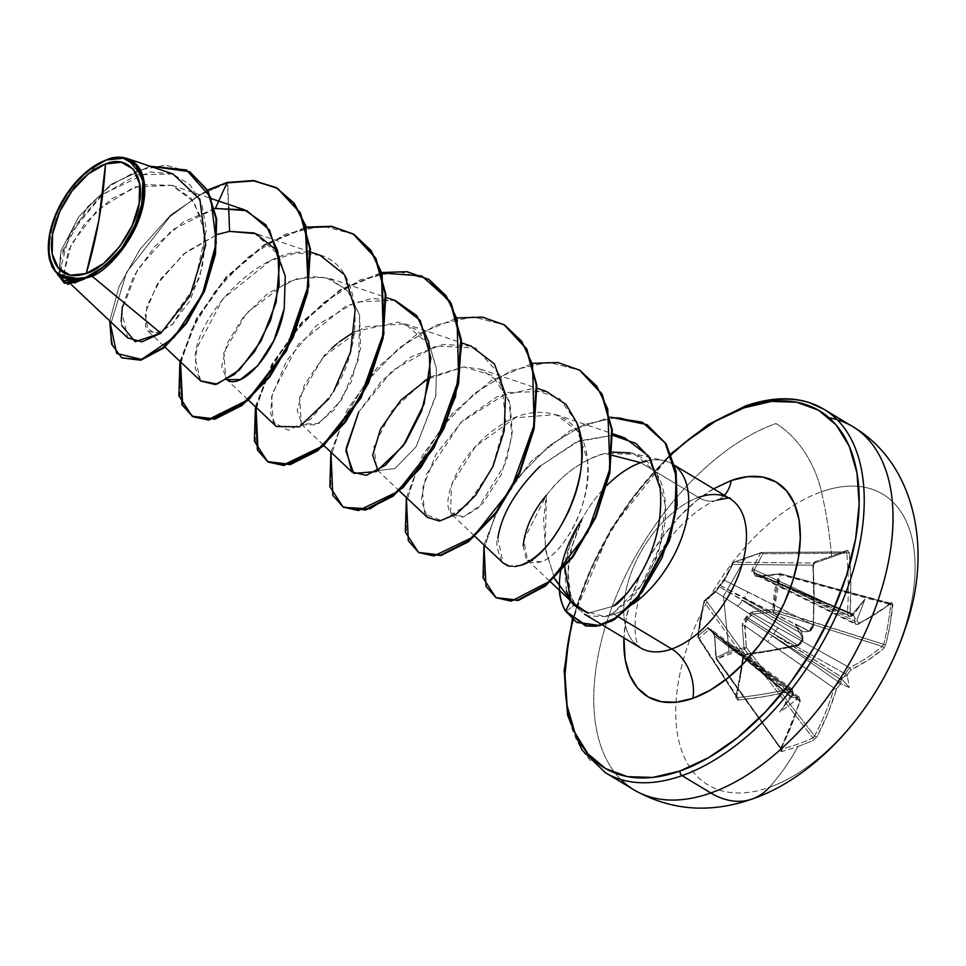 <?xml version="1.0" encoding="UTF-8"?>
<svg xmlns="http://www.w3.org/2000/svg" width="966" height="966" viewBox="0 0 966 966"><rect width="100%" height="100%" fill="white"/><g stroke="black" fill="none" stroke-linecap="round" stroke-linejoin="round"><path stroke-width="0.72" stroke-dasharray="4.83 3.62" d="M737.71 697.585A336.977 162.071 -168.7 0 0 790.007 688.806L730.127 645.095A5.434 3.309 126.1 0 1 732.409 645.385A5.434 3.309 126.1 0 1 733.254 648.645L790.9 696.208L790.273 696.534L734.208 649.768L797.083 697.017A337.291 173.252 14.5 0 1 794.789 697.621L791.854 697.331L712.147 631.909A1.799 1.038 129.5 0 1 711.761 631.752A1.799 1.038 129.5 0 1 711.507 631.16L733.254 648.645L793.086 692.332L733.254 648.645L790.9 696.208L792.422 694.856A337.291 212.81 74.6 0 0 793.086 692.332L792.289 689.108L790.007 688.806A1.799 1.087 -103.4 0 1 790.768 691.294A338.764 162.928 11.3 0 1 738.205 700.108A1.799 0.857 84 0 0 737.71 697.585L736.575 696.426L737.71 697.585A1.799 0.857 -96 0 1 738.205 700.108L735.681 697.452A336.566 123.467 88 0 0 739.473 677.878A1.799 0.833 -170 0 0 740.427 677.335A1.799 0.833 -170 0 0 740.33 676.961A334.791 122.815 -92 0 1 736.575 696.426A1.799 0.93 11.9 0 1 736.66 696.872A1.799 0.93 11.9 0 1 735.681 697.452L736.164 699.481L738.205 700.108L765.289 696.438L790.768 691.294L792.543 691.704L792.832 693.648A339.078 213.933 -105.4 0 1 792.265 695.822A247.827 45.148 -53.5 0 1 779.538 712.135A247.827 239.399 -99.2 0 0 795.827 700A339.078 174.17 -165.5 0 0 797.819 699.493L799.498 699.843L799.679 701.714L791.033 726.589L780.468 749.628L780.311 751.198L781.772 751.439A336.566 224.1 -143 0 0 797.988 746.452A339.247 231.562 -109.5 0 1 769.359 787.326A169.618 95.441 -59 0 0 912.266 598.171A169.618 95.441 -59 0 0 821.462 491.791A84.815 57.888 70.5 0 0 775.952 423.543A212.025 119.301 -59 0 0 619.049 589.526A212.025 119.301 -59 0 0 620.703 779.393A212.025 119.301 121 0 1 619.049 589.526A212.025 119.301 121 0 1 775.952 423.543A84.815 57.888 -109.5 0 1 821.462 491.791A339.247 231.562 -109.5 0 1 831.581 555.969A1.799 1.22 -109.5 0 1 830.603 557.491A334.791 57.767 -10.1 0 1 814.35 563.045A1.799 1.135 71.7 0 0 814.616 563.009A1.799 1.135 71.7 0 0 815.244 561.56A336.566 58.069 169.9 0 0 831.581 555.969A336.566 58.069 -10.1 0 1 815.244 561.56L813.457 563.19L812.877 565.883L814.012 596.251L813.034 625.932L812.068 628.54L810.051 630.073A339.078 140.915 5.8 0 1 808.059 630.629A247.827 117.852 -6.1 0 0 795.09 623.903A247.827 64.311 -104.4 0 0 802.444 638.055A339.078 213.933 -105.4 0 1 802.203 640.458L801.128 643.018L799.027 644.479L773.5 649.877L746.344 653.934L743.977 655.141L742.721 657.544A336.566 123.467 -92 0 1 739.473 677.878A336.566 123.467 -92 0 1 735.681 697.452A1.799 0.93 -168.1 0 0 736.66 696.872A1.799 0.93 -168.1 0 0 736.575 696.426A334.791 122.815 88 0 0 740.33 676.961A334.791 122.815 88 0 0 743.566 656.723L703.948 601.746L700.278 618.325L697.802 636.642L736.768 697.367L737.71 697.585L699.155 638.128L709.141 629.554L790.007 688.806A336.977 162.071 11.3 0 1 737.71 697.585L699.155 638.128A1.799 1.425 147 0 1 697.802 636.642L736.768 697.367M746.368 647.57L744.025 647.763L744.472 649.055L746.368 647.57L744.484 625.485L834.165 688.142A336.977 234.895 -110.8 0 1 814.567 735.983L746.368 647.57L744.363 649.092L812.937 738A334.791 222.917 37 0 1 781.542 749.121L716.132 657.641L716.76 658.872L729.547 652.63L744.363 649.092L812.937 738L813.879 737.155L814.567 735.983L746.368 647.57L744.858 621.935L747.225 619.484L841.289 679.822L840.818 681.32A337.291 173.252 14.5 0 1 838.923 682.201L772.703 636.135L841.289 679.822L841.301 678.458L842.799 677.83L774.201 634.143L845.226 673.857A337.291 245.883 -114.2 0 1 844.538 676.405L842.799 677.83L748.227 618.155A1.799 0.821 122.5 0 1 747.225 619.484L772.703 636.135L838.923 682.201L834.165 688.142L767.885 642.04A5.434 2.729 124.8 0 1 772.703 636.135A5.434 2.729 -55.2 0 0 767.885 642.04L744.484 625.485L747.225 619.484A1.799 0.821 -57.5 0 0 748.227 618.155L750.014 615.113L753.19 613.953L773.355 611.864L882.248 646.399A336.977 162.071 11.3 0 1 849.621 667.699L753.19 613.953L849.621 667.699L845.226 673.857L774.201 634.143A5.434 2.657 119.2 0 1 778.536 627.948A5.434 2.657 -60.8 0 0 774.201 634.143L748.227 618.155L753.19 613.953L773.355 611.864L882.248 646.399L883.721 644.322L772.824 609.643L774.189 609.727L775.626 591.651L780.371 574.685L890.724 604.619A334.791 287.965 -142.8 0 1 883.721 644.322L774.213 609.582L773.355 611.864L774.189 609.727A1.799 0.664 -173.9 0 0 772.824 609.643L774.297 591.53L779.043 574.372L780.383 574.553L780.359 573.768L758.817 576.714L755.267 576.134L754.108 573.55L751.765 572.029L752.212 568.986L760.749 552.938L745.559 557.841L732.856 562.816L724.428 578.827L716.555 589.852L704.057 600.924L700.338 617.685L697.838 636.196L707.849 627.707L709.938 627.405L711.35 630.134L713.439 631.51L714.454 635.435L716.132 657.641L729.064 651.374L723.474 596.276L745.559 557.841L723.474 596.276L729.064 651.374L744.025 647.763L742.238 625.594L743.132 620.993L748.662 613.688L752.623 611.852L772.824 609.643A1.799 0.761 -0.3 0 1 774.213 609.582L780.371 574.685L890.724 604.619L890.483 603.653L780.057 573.828L779.043 574.372A1.799 0.821 -96.5 0 1 779.598 573.635A1.799 0.821 -96.5 0 1 780.057 573.828L759.844 576.255L857.277 624.265A336.977 152.145 -171.3 0 0 889.795 603.593L780.287 573.683L780.383 574.553A1.799 0.99 -165.7 0 0 779.043 574.372A1.799 0.881 20.8 0 1 780.371 574.685A1.799 0.881 -159.2 0 0 779.043 574.372L772.824 609.643A1.799 0.833 84.5 0 0 773.355 611.864A1.799 0.833 -95.5 0 1 772.824 609.643L752.623 611.852A1.799 0.881 83.4 0 0 753.19 613.953A1.799 0.881 -96.6 0 1 752.623 611.852L746.307 617.757L748.227 618.155L746.307 617.757A1.799 0.761 64.5 0 0 747.225 619.484A1.799 0.761 -115.5 0 1 746.307 617.757L742.238 625.594L744.484 625.485L742.238 625.594L744.025 647.763L746.368 647.57M780.359 573.768L759.844 576.255L756.958 575.748L756.052 573.804L853.823 615.318L854.801 618.192A337.291 245.883 -114.2 0 1 854.548 620.957L782.786 585.481L853.823 615.318L852.676 613.941L781.832 584.358L850.551 616.272A337.291 140.167 -174.2 0 0 852.435 615.427L852.857 614.207L755.412 573.055A1.799 0.966 112.8 0 1 755.629 573.104A1.799 0.966 112.8 0 1 756.052 573.804L782.786 585.481L854.548 620.957L855.622 624.35L857.277 624.265L785.443 588.753A5.434 2.789 116.3 0 1 783.74 588.813A5.434 2.789 116.3 0 1 782.786 585.481A5.434 2.789 -63.7 0 0 783.74 588.813A5.434 2.789 -63.7 0 0 785.443 588.753L759.844 576.255L756.958 575.748M751.959 799.087A84.815 57.888 70.5 0 0 769.359 787.326A169.618 95.441 121 0 1 678.555 680.933A169.618 95.441 121 0 1 821.462 491.791A169.618 95.441 121 0 1 912.266 598.171A169.618 95.441 121 0 1 769.359 787.326A339.247 231.562 70.5 0 0 797.988 746.452A336.566 224.1 -143 0 0 813.336 740.27L816.982 736.708L827.85 713.56L836.689 688.613L839.877 684.592A339.078 174.17 -165.5 0 0 841.519 683.831A247.827 79.224 -106.7 0 0 849.295 687.43A247.827 132.765 -4.5 0 0 847.134 676.393A339.078 247.199 65.8 0 0 847.725 674.208L850.708 670.066L868.362 659.935L883.516 648.657L885.858 644.274L890.109 624.543L892.656 602.494L876.573 613.374L858.955 623.251L857.518 623.046L857.096 621.017A339.078 247.199 65.8 0 0 857.313 618.626A247.827 242.212 -85.4 0 0 864.86 599.198A247.827 42.335 -49.2 0 1 853.751 614.448A339.078 140.915 5.8 0 1 852.109 615.173L850.563 614.907L850.056 612.83L850.829 583.21L849.38 552.963L848.51 550.777L846.808 550.379A336.566 58.069 -10.1 0 1 831.581 555.969A339.247 231.562 70.5 0 0 821.462 491.791A169.618 95.441 -59 0 0 678.555 680.933A169.618 95.441 -59 0 0 769.359 787.326M837.293 419.812A212.025 119.301 -59 0 0 747.177 406.239A212.025 119.301 -59 0 0 590.274 572.222A212.025 119.301 -59 0 0 591.929 762.089A212.025 119.301 121 0 1 590.274 572.222A212.025 119.301 121 0 1 747.177 406.239M735.44 502.996A86.988 48.94 -59 0 0 698.478 497.43A38.06 25.973 70.5 0 0 717.146 500.11A38.06 25.973 70.5 0 0 724.367 495.304A38.06 25.973 -109.5 0 1 717.146 500.11A38.06 25.973 -109.5 0 1 698.478 497.43A86.988 48.94 -59 0 0 634.107 565.521A86.988 48.94 -59 0 0 634.783 643.416A86.988 48.94 -59 0 1 634.107 565.521A86.988 48.94 -59 0 1 698.478 497.43L640.712 462.678A86.988 48.94 -59 0 0 581.918 519.322A86.988 48.94 121 0 1 607.071 485.282M714.103 488.53L696.848 500.46L680.185 515.796L664.741 533.969L651.12 554.267L639.842 575.917L631.329 598.087L625.932 619.93L623.927 637.898A125.037 70.361 121 0 1 731.274 480.488M555.088 579.479L545.657 550.608L543.616 519.611L546.406 495.304C555.643 483.616 564.639 474.753 573.406 468.715C585.167 460.565 595.684 455.481 604.957 453.477L612.299 455.372L604.957 453.477L612.541 452.1M629.965 452.885C634.71 453.151 641.352 456.833 649.852 463.934L656.856 473.05L635.024 454.394L604.957 453.477C581.882 460.275 562.357 474.209 546.406 495.304L545.162 547.71L554.424 578.139M656.868 473.074L662.133 485.029L664.982 498.359L665.622 513.006C665.815 519.551 664.149 529.827 660.599 543.846C659.319 549.883 655.31 559.712 648.572 573.321C641.871 584.973 636.328 593.064 631.933 597.58L612.963 613.217L613.978 614.231A86.988 48.94 -59 0 0 633.249 603.895A86.988 48.94 121 0 1 613.978 614.231A86.988 48.94 121 0 1 604.656 616.634L587.823 615.861L578.586 609.28L604.656 616.634A86.988 48.94 -59 0 0 613.978 614.231L612.963 613.217L604.656 616.634L612.963 613.217L641.279 585.396L659.645 547.034L665.61 506.377L656.868 473.062M674.92 465.793A86.988 48.94 -59 0 0 664.523 460.746A86.988 48.94 -59 0 0 646.556 460.951M566.414 591.047L564.579 569.481L569.988 544.389L581.991 518.561A82.907 46.646 -59 0 0 559.314 590.202A82.907 46.646 121 0 1 581.991 518.561C571.256 538.787 565.641 554.049 565.134 564.337L564.784 567.199M570.894 601.142L573.575 604.776M698.478 497.43L640.712 462.678A86.988 48.94 121 0 1 677.673 468.244M85.539 278.28L67.427 280.889L63.998 272.919L71.315 244.156L97.192 210.274L134.685 186.861L172.153 185.375L191.002 198.102L202.317 220.079L205.046 248.02L199.648 277.604L173.228 323.61L158.786 333.041L148.257 331.35L145.069 313.443L157.216 284.27L183.262 254.336L217.398 234.412L186.196 251.921L161.117 278.45L146.88 306.065L145.407 326.58L155.297 333.681L172.214 324.564L190.048 300.583L202.462 266.954L204.514 231.369L194.009 201.979L171.972 185.327L142.413 184.615L111.259 198.936L84.851 223.496L68.26 250.858L63.998 272.907L70.977 282.833L85.539 278.28M310.654 252.078L254.13 232.987L278.788 254.867L285.55 278.377L283.992 309.796M323.888 356.333L304.399 384.854L297.142 410.091L302.129 424.847L316.377 424.786L334.719 409.367L351.238 381.751L360.656 347.905L359.557 315.037L347.241 290.029L325.228 277.17L297.202 278.594L268.162 293.181L243.36 316.884L227.058 343.582L221.661 366.5L227.058 379.698L225.839 378.732L223.786 352.675L246.608 312.984L287.216 282.193L309.337 276.252L329.611 278.389L348.738 291.768L359.557 315.037L358.676 358.966L341.771 399.646L318.828 423.506L301.307 424.134L299.605 396.929L323.501 356.756L364.085 327.003L405.08 323.791L429.411 345.067L416.298 329.599L398.125 322.052L354.546 331.628M429.435 345.103L436.487 368.964L435.69 396.434L416.08 446.847L394.865 468.607L378.02 470.539M399.453 490.982L376.812 469.561L373.951 446.558L391.689 411.105L425.209 379.892L463.789 366.851L480.573 369.205L499.193 381.981L510.108 404.138L512.27 432.285L506.208 462.014L478.387 507.911L463.33 517.052L452.281 514.963L450.506 512.741L451.557 484.811L475.598 446.364L515.313 417.735L556.066 414.619L577.39 430.933L587.449 459.671C591.639 520.179 552.323 560.521 540.779 561.862L527.545 560.159L523.729 540.103L546.406 495.304M588.717 613.084L613.603 606.044L588.717 613.084M639.154 576.473C655.842 548.253 662.845 518.851 660.164 488.277M540.211 466.107L578.827 440.943L612.673 435.255L576.183 442.042L540.211 466.107C514.938 491.803 500.823 515.759 497.864 537.977L502.984 562.9M508.019 565.931L520.191 565.412M546.442 391.459L507.79 392.51L461.108 422.19L426.296 474.548L421.285 500.086L427.322 517.329M470.961 346.045L442.887 344.439L411.492 356.659L381.691 380.773L358.7 412.011L392.329 370.606L435.895 346.033L475.815 348.001L500.835 376.04L505.689 420.802L492.105 468.232L467.496 504.59L441.921 520.71L424.799 514.19L422.251 489.207L435.823 454.551L462.678 420.681L496.886 396.821L531.312 388.851L559.471 398.354L576.883 422.891M395.48 300.643L371.898 298.385L346.009 305.956L298.458 344.174L272.327 393.476L270.613 413.569L276.361 426.513M328.971 398.632L333.487 391.689L310.883 419.051L288.375 430.293L273.209 422.335L271.543 396.941L286.467 361.018L316.594 325.397L355.778 302.02L394.382 300.269M320 255.229L296.405 252.983L270.516 260.554L222.977 298.76L196.847 348.062L195.132 368.155L200.868 381.099M215.394 208.415L172.395 229.836L137.727 269.236L121.656 310.81L127.681 337.871M172.926 173.94L136.943 174.858L100.247 196.279L72.462 229.135L59.952 261.086L63.865 280.671M57.489 274.634L49.58 259.914M48.759 255.507L50.558 230.476L61.329 203.198L78.971 179.024L100.053 162.674L67.922 192.596L53.758 219.825L48.3 248.781M107.009 159.607L127.464 158.593M228.676 207.195L227.783 182.84L198.127 195.772L169.931 216.686L126.582 272.303L110.027 326.496L112.781 346.082L121.994 357.927L112.781 346.082L110.027 326.496L126.582 272.303L169.931 216.686L198.127 195.772L227.155 182.465L228.676 207.195M64.843 283.449L59.011 273.487L60.375 255.435L87.194 207.328L110.8 185.375L138.053 170.27L165.609 165.186L189.891 171.863L165.717 165.186L138.307 170.173L111.15 185.122L87.568 206.905L60.52 254.867L58.938 273.04L64.529 283.255M207.521 190.012L170.897 214.875L140.142 249.071L119.047 286.528L109.762 320.917L119.047 286.528L140.142 249.071L170.897 214.875L207.521 190.012M150.032 166.212L110.969 184.409L78.946 216.517L60.918 250.931L59.155 276.204L60.918 250.931L78.946 216.517L110.969 184.409L150.032 166.212M160.899 333.185L193.466 288.701L206.362 230.005L201.822 204.092L189.94 184.615L171.912 173.602L149.718 171.96L102.843 194.094L68.876 235.511L59.807 271.941L74.515 282.978M214.79 208.535L183.612 221.806L155.007 246.221L133.513 276.59L122.356 306.56M121.221 321.4L121.704 325.518M618.494 616.948L613.978 614.231M578.586 609.268L575.06 604.583C569.481 596.022 567.211 583.549 568.274 567.199C568.068 557.334 572.717 541.443 582.232 519.515L572.005 546.418L567.972 572.391L570.568 594.476L575.06 604.583L578.586 609.268M664.717 460.794A208.439 117.284 121 0 0 572.947 619.677L577.487 603.871L591.663 566.909L610.464 530.817L633.177 496.983L658.921 466.687L671.346 454.431M565.545 611.055L566.173 611.43L575.06 604.583L566.173 611.43L576.823 622.394M523.161 545.681L525.987 558.312L532.109 562.623L536.178 562.9L540.779 561.862C562.598 555.667 593.426 502.151 587.449 459.671C583.053 409.705 534.089 399.96 497.285 427.515C457.558 454.443 440.991 501.04 450.506 512.741L463.535 517.003L482.928 503.358L501.414 474.366L511.835 437.006L509.179 400.854L492.153 375.315L463.656 366.875L430.039 377.054M378.032 470.527L394.937 468.558L416.08 446.847L435.859 395.348L436.403 368.191L429.423 345.055M339.573 341.638L336.905 343.799M331.592 348.497L325.216 354.896M180.533 361.876L196.847 319.408L226.527 277.653L265.082 244.857L306.391 227.59M256.026 407.29L272.34 364.822L302.008 323.067L340.563 290.259L381.872 272.992M343.365 507.198L330.915 488.796L330.444 458.15L342.737 420.319L366.621 381.437L399.212 347.82L436.306 324.987L472.978 316.8L504.421 324.926L472.978 316.8L436.306 324.987L399.212 347.82L366.621 381.437L342.737 420.319L330.444 458.15L330.915 488.796L343.365 507.198M418.846 552.6L406.408 534.198L405.937 503.552L418.218 465.721L442.102 426.851L474.692 393.247L511.775 370.401L548.447 362.202L579.89 370.328L548.447 362.202L511.775 370.401L474.692 393.247L442.102 426.851L418.218 465.721L405.937 503.552L406.408 534.198L418.846 552.6M496.234 597.821L484.038 579.769L483.7 550.028L495.667 513.743L518.585 476.926L549.473 445.519L584.213 424.497L618.228 417.203L647.148 424.799L618.155 417.203L584.056 424.569L549.243 445.7L518.344 477.24L495.473 514.166L483.616 550.475L484.147 580.143L496.548 598.014M179.954 361.32L196.376 318.756L226.189 276.964L264.865 244.217L306.246 227.107L264.865 244.217L226.189 276.964L196.376 318.756L179.954 361.32M255.435 406.722L271.857 364.158L301.67 322.366L340.346 289.619L381.727 272.521L340.346 289.619L301.67 322.366L271.857 364.158L255.435 406.722M330.915 452.136L347.337 409.572L377.151 367.78L415.839 335.033L457.208 317.935L415.839 335.033L377.151 367.78L347.337 409.572L330.915 452.136M406.396 497.538L422.83 454.974L452.643 413.182L491.32 380.447L532.701 363.337L491.32 380.447L452.643 413.182L422.83 454.974L406.396 497.538M483.99 544.945L500.811 502.199L531.336 461.168L570.145 430.667L610.355 417.155L570.145 430.667L531.336 461.168L500.811 502.199L483.99 544.945M428.916 279.5L397.4 271.386L360.632 279.657L323.489 302.624L290.875 336.361L267.039 375.339L254.891 413.207L255.543 443.768L268.186 461.977M353.447 234.11L321.932 225.984L285.163 234.231L248.02 257.197L215.406 290.947L191.558 329.925L179.398 367.792L180.062 398.354L192.705 416.563M277.942 188.684L254.698 181.016L227.783 182.84M200.626 380.87L195.06 358.338C196.026 313.165 268.633 237.805 317.15 254.372C362.83 263.646 365.933 342.459 333.487 391.689M514.612 566.571L509.613 566.342M501.873 561.705C497.043 549.811 495.703 541.902 497.864 537.977M573.973 605.235L571.184 601.601M566.173 611.43A82.907 46.646 121 0 1 582.232 519.515A82.907 46.646 -59 0 0 566.173 611.43M581.991 518.561L581.918 519.322M719.332 586.797L719.139 585.927A1.799 0.64 -150.9 0 0 718.994 586.048A1.799 0.64 -150.9 0 0 719.332 586.797L715.794 591.856L705.856 600.103L745.257 654.779A336.977 152.145 -171.3 0 0 797.662 645.373L715.794 591.856L705.856 600.103L745.257 654.779L743.566 656.723L703.948 601.746A1.799 1.461 144.2 0 1 705.856 600.103A1.799 1.497 49.4 0 0 704.057 600.924L714.043 592.569L719.139 585.927L724.428 578.827L732.856 562.816A1.799 1.425 -113.2 0 1 733.798 562.236L814.35 563.045A334.791 57.767 169.9 0 0 830.603 557.491A334.791 57.767 169.9 0 0 845.745 551.924L761.401 552.467L733.798 562.236L814.35 563.045L812.949 565.195L732.844 564.398L724.5 580.337L813.106 624.93A336.977 224.957 71.8 0 0 812.949 565.195L732.844 564.398A1.799 1.304 90.6 0 1 733.798 562.236L732.844 564.398A1.799 1.123 28.3 0 1 732.53 563.142A1.799 1.123 28.3 0 1 732.856 562.816L760.749 552.938A1.799 0.99 -106.8 0 1 761.184 552.492A1.799 0.99 -106.8 0 1 761.401 552.467A1.799 1.244 89.6 0 1 762.911 553.747L846.796 553.216A336.977 234.895 -110.8 0 1 847.46 612.758L754.313 569.783L762.911 553.747L846.796 553.216L846.506 552.129L761.401 552.467L733.798 562.236A1.799 1.425 66.8 0 0 732.856 562.816A1.799 1.123 -151.7 0 0 732.53 563.142A1.799 1.123 -151.7 0 0 732.844 564.398L724.5 580.337L720.334 585.481L803.434 631.704L806.405 631.728A337.291 140.167 -174.2 0 0 808.711 631.076L743.349 597.99L803.434 631.704L801.659 632.005L801.925 633.696L741.84 599.983L802.408 639.42A337.291 212.81 74.6 0 0 802.686 636.642L801.925 633.696L719.332 586.797A1.799 1.183 119.3 0 1 720.334 585.481L808.711 631.076L813.106 624.93L747.684 591.796A5.434 3.369 116.9 0 1 743.349 597.99A5.434 3.369 -63.1 0 0 747.684 591.796L724.5 580.337A1.799 1.111 26.6 0 1 724.162 579.129A1.799 1.111 26.6 0 1 724.428 578.827A1.799 1.111 -153.4 0 0 724.162 579.129A1.799 1.111 -153.4 0 0 724.5 580.337L720.334 585.481A1.799 1.111 46.6 0 0 719.344 585.613A1.799 1.111 46.6 0 0 719.139 585.927L720.334 585.481L715.794 591.856L797.662 645.373L802.408 639.42L741.84 599.983A5.434 3.441 123.1 0 1 737.034 605.899A5.434 3.441 -56.9 0 0 741.84 599.983L719.332 586.797L719.139 585.927L720.334 585.481M710.445 629.12L711.507 631.16L733.254 648.645A5.434 3.309 -53.9 0 0 732.409 645.385A5.434 3.309 -53.9 0 0 730.127 645.095L709.141 629.554L710.445 629.12L714.683 636.039L736.889 653.016A5.434 2.922 -53.1 0 0 736.321 649.949A5.434 2.922 -53.1 0 0 734.208 649.768A5.434 2.922 126.9 0 1 736.321 649.949A5.434 2.922 126.9 0 1 736.889 653.016L799.824 700.314L799.256 697.235L797.083 697.017L734.208 649.768L712.147 631.909L713.729 632.959L714.683 636.039L716.301 658.22L780.721 747.974A336.977 224.957 71.8 0 0 799.824 700.314L714.683 636.039L716.301 658.22L780.745 748.892L716.108 658.848L714.454 635.435L711.35 630.134L707.849 627.707L697.838 636.196L704.057 600.924L714.442 592.037A1.799 1.473 51.7 0 0 714.043 592.569A1.799 1.473 -128.3 0 1 715.794 591.856A1.799 1.473 51.7 0 0 714.442 592.025L724.162 579.117L733.399 562.333L761.196 552.492A1.799 0.99 73.2 0 0 760.749 552.938A1.799 1.111 28.9 0 1 762.911 553.747L761.401 552.467A1.799 0.99 73.2 0 0 761.196 552.492L845.745 551.924A1.799 1.304 69.2 0 0 846.808 550.379L849.38 552.963A338.764 236.139 -110.8 0 1 850.056 612.83L852.109 615.173A339.078 140.915 -174.2 0 0 853.751 614.448L852.435 615.427A337.291 140.167 5.8 0 1 850.551 616.272L781.832 584.358A5.434 3.176 114.9 0 1 779.997 584.358A5.434 3.176 114.9 0 1 778.681 580.82L847.46 612.758L848.824 616.308L850.551 616.272A1.799 1.316 66.2 0 0 852.109 615.173A1.799 1.316 -113.8 0 1 850.551 616.272L848.824 616.308L847.46 612.758A1.799 0.7 -176.3 0 0 850.056 612.83A1.799 0.7 3.7 0 1 847.46 612.758A336.977 234.895 69.2 0 0 846.796 553.216L849.38 552.963L846.796 553.216L845.745 551.924A334.791 57.767 -10.1 0 1 830.603 557.491A1.799 1.22 70.5 0 0 831.581 555.969A336.566 58.069 169.9 0 0 846.808 550.379A1.799 1.304 -110.8 0 1 845.745 551.924L846.506 552.129M711.35 630.134A1.799 1.558 81.6 0 0 712.147 631.909L711.507 631.16A1.799 0.942 -11.1 0 1 711.145 630.713A1.799 0.942 -11.1 0 1 711.35 630.134L714.683 636.039L715.782 657.943L716.663 658.897A1.799 1.364 -113.2 0 1 716.132 657.641L716.108 658.848L781.542 749.121A334.791 222.917 -143 0 0 812.937 738A1.799 1.256 -114.5 0 1 813.336 740.27A1.799 1.256 65.5 0 0 812.937 738L814.567 735.983A1.799 1.099 -151.9 0 0 816.982 736.708A1.799 1.099 28.1 0 1 814.567 735.983A336.977 234.895 69.2 0 0 834.165 688.142A1.799 0.954 -163.1 0 0 836.689 688.613A1.799 0.954 16.9 0 1 834.165 688.142L838.923 682.201A1.799 1.304 -114.8 0 1 839.877 684.592A1.799 1.304 65.2 0 0 838.923 682.201A337.291 173.252 -165.5 0 0 840.818 681.32L841.519 683.831A339.078 174.17 14.5 0 1 839.877 684.592L836.689 688.613A338.764 236.139 -110.8 0 1 816.982 736.708L813.336 740.27A336.566 224.1 37 0 1 797.988 746.452A336.566 224.1 37 0 1 781.772 751.439L780.468 749.628A338.764 226.165 71.8 0 0 799.679 701.714L797.819 699.493A339.078 174.17 14.5 0 1 795.827 700L796.491 698.358L790.43 696.667M852.676 613.941L855.912 619.713L857.313 618.626A339.078 247.199 -114.2 0 1 857.096 621.017L858.955 623.251A1.799 1.352 -116.4 0 1 857.277 624.265L855.622 624.35L854.548 620.957A1.799 0.749 -174.7 0 0 857.096 621.017A1.799 0.749 5.3 0 1 854.548 620.957A337.291 245.883 65.8 0 0 854.801 618.192L855.912 619.713L857.313 618.626A247.827 242.212 -85.4 0 0 864.86 599.198L852.676 613.941L864.86 599.198A247.827 42.335 -49.2 0 1 853.751 614.448L852.555 615.777L852.857 614.207M890.483 603.653L889.795 603.593A336.977 152.145 8.7 0 1 857.277 624.265A1.799 1.352 63.6 0 0 858.955 623.251A338.764 152.954 -171.3 0 0 891.654 602.482A1.799 1.485 -129.5 0 1 889.795 603.593A1.799 1.485 50.5 0 0 891.654 602.482L892.886 604.366A1.799 0.809 5.7 0 1 890.724 604.619L889.795 603.593L890.724 604.619A1.799 0.809 -174.3 0 0 892.886 604.366A336.566 289.498 -142.8 0 1 885.858 644.274A1.799 0.857 14.3 0 1 883.721 644.322A334.791 287.965 37.2 0 0 890.724 604.619M712.147 631.909L713.729 632.959M754.313 569.783L778.681 580.82A5.434 3.176 -65.1 0 0 779.997 584.358A5.434 3.176 -65.1 0 0 781.832 584.358L754.543 572.826L754.313 569.783L762.911 553.747A1.799 1.111 -151.1 0 0 760.749 552.938L752.212 568.986A1.799 1.087 27.1 0 1 754.313 569.783A1.799 1.087 -152.9 0 0 752.212 568.986L754.108 573.55A1.799 1.208 -84 0 1 755.412 573.055L753.673 571.908L754.313 569.783M762.343 552.661L761.401 552.467M755.412 573.055L755.122 572.971A1.799 1.208 96 0 0 754.108 573.55A1.799 1.292 7 0 1 756.052 573.804A1.799 0.966 -67.2 0 0 755.629 573.092A1.799 0.966 -67.2 0 0 755.412 573.055A1.799 1.208 96 0 0 755.11 572.971L852.833 613.929M757.175 575.869L855.635 624.35L858.315 624.29L891.183 603.4L780.287 573.683L759.373 576.062L757.175 575.857L756.052 573.804A1.799 1.292 -173 0 0 754.108 573.55L758.817 576.714A1.799 0.857 -97.4 0 1 759.361 576.062A1.799 0.857 -97.4 0 1 759.844 576.255A1.799 0.857 82.6 0 0 759.361 576.062A1.799 0.857 82.6 0 0 758.817 576.714L779.043 574.372M703.948 601.746L705.856 600.103L703.948 601.746L704.057 600.924A1.799 1.063 -165.1 0 0 703.888 601.226A1.799 1.063 -165.1 0 0 703.948 601.746L697.681 636.413L699.155 638.128L697.838 636.196L698.08 637.717M697.838 636.196A1.799 1.473 48.4 0 0 699.155 638.128L709.141 629.554A1.799 1.461 -129.2 0 1 707.849 627.707A1.799 1.461 50.8 0 0 709.141 629.554L710.541 629.18L792.289 689.108L793.086 692.332A337.291 212.81 -105.4 0 1 792.422 694.856L793.134 694.421L792.265 695.822A339.078 213.933 74.6 0 0 792.832 693.648A1.799 0.93 -165.7 0 0 793.484 693.141A1.799 0.93 -165.7 0 0 793.086 692.332A1.799 0.93 14.3 0 1 793.484 693.141A1.799 0.93 14.3 0 1 792.832 693.648L790.768 691.294A1.799 1.087 76.6 0 0 790.007 688.806L792.313 689.12L793.134 694.494M744.025 647.763L729.064 651.374L716.132 657.641A1.799 1.292 57.8 0 0 716.76 658.872L744.363 649.092A1.799 1.123 -98.3 0 1 744.025 647.763A1.799 1.123 81.7 0 0 744.363 649.092L744.472 649.055A1.799 1.075 -106.5 0 1 744.025 647.763M883.516 648.657A1.799 1.473 49.5 0 0 882.248 646.399L883.721 644.322A1.799 0.857 -165.7 0 0 885.858 644.274L883.516 648.657A338.764 162.928 11.3 0 1 850.708 670.066A1.799 1.34 63.2 0 0 849.621 667.699A336.977 162.071 -168.7 0 0 882.248 646.399A1.799 1.473 -130.5 0 1 883.516 648.657M849.621 667.699A1.799 1.34 -116.8 0 1 850.708 670.066L847.725 674.208A1.799 0.918 14.9 0 1 845.226 673.857L849.621 667.699M847.134 676.393L846.047 675.693L844.538 676.405A337.291 245.883 65.8 0 0 845.226 673.857A1.799 0.918 -165.1 0 0 847.725 674.208A339.078 247.199 -114.2 0 1 847.134 676.393L846.047 675.693L841.301 678.458L849.295 687.43A247.827 132.765 -4.5 0 0 847.134 676.393M815.244 561.56A1.799 1.135 -108.3 0 1 814.616 563.009A1.799 1.135 -108.3 0 1 814.35 563.045L815.244 561.56M812.877 565.883L812.949 565.195A336.977 224.957 -108.2 0 1 813.106 624.93A1.799 0.7 4 0 1 813.638 625.473A1.799 0.7 4 0 1 813.034 625.932A338.764 226.165 71.8 0 0 812.877 565.883M808.711 631.076A1.799 1.123 74.3 0 0 809.375 631.184A1.799 1.123 74.3 0 0 810.051 630.073L813.034 625.932A1.799 0.7 -176 0 0 813.638 625.473A1.799 0.7 -176 0 0 813.106 624.93L808.711 631.076A337.291 140.167 5.8 0 1 806.405 631.728L808.288 631.462L808.059 630.629A339.078 140.915 -174.2 0 0 810.051 630.073A1.799 1.123 -105.7 0 1 809.375 631.184A1.799 1.123 -105.7 0 1 808.711 631.076M846.011 551.876L814.604 563.009L813.469 565.484L813.638 625.473C809.387 634.879 810.957 628.878 809.363 631.184L807.987 631.571L808.059 630.629A247.827 117.852 -6.1 0 0 795.09 623.903L801.659 632.005L808.288 631.462M802.444 638.055L803.012 638.441L802.686 636.642A337.291 212.81 -105.4 0 1 802.408 639.42A1.799 0.737 6 0 1 802.855 639.987A1.799 0.737 6 0 1 802.203 640.458A339.078 213.933 74.6 0 0 802.444 638.055L801.659 632.005L795.09 623.903A247.827 64.311 -104.4 0 0 802.444 638.055M781.772 751.439A1.799 1.183 75.2 0 0 781.542 749.121A1.799 1.183 -104.8 0 1 781.772 751.439M797.662 645.373A1.799 1.087 76.2 0 0 798.339 645.529A1.799 1.087 76.2 0 0 799.027 644.479L802.203 640.458A1.799 0.737 -174 0 0 802.855 639.987A1.799 0.737 -174 0 0 802.408 639.42L797.662 645.373A336.977 152.145 8.7 0 1 745.257 654.779A1.799 0.845 83.1 0 0 745.728 654.984A1.799 0.845 83.1 0 0 746.344 653.934A338.764 152.954 -171.3 0 0 799.027 644.479A1.799 1.087 -103.8 0 1 798.339 645.529A1.799 1.087 -103.8 0 1 797.662 645.373M780.468 749.628A1.799 1.123 -152.5 0 0 781.047 749.205A1.799 1.123 -152.5 0 0 780.721 747.974L781.542 749.121L780.721 747.974A1.799 1.123 27.5 0 1 781.047 749.205A1.799 1.123 27.5 0 1 780.468 749.628M790.273 696.534L793.134 694.421L792.265 695.822A247.827 45.148 -53.5 0 1 779.538 712.135L790.273 696.534L779.538 712.135A247.827 239.399 -99.2 0 0 795.827 700L796.491 698.358L794.789 697.621A337.291 173.252 -165.5 0 0 797.083 697.017A1.799 1.135 -104.8 0 1 797.819 699.493A1.799 1.135 75.2 0 0 797.083 697.017L799.268 697.259L799.824 700.314A1.799 0.966 16.6 0 1 800.271 701.231A1.799 0.966 16.6 0 1 799.679 701.714A1.799 0.966 -163.4 0 0 800.271 701.231A1.799 0.966 -163.4 0 0 799.824 700.314A336.977 224.957 -108.2 0 1 780.721 747.974M746.344 653.934A1.799 0.845 -96.9 0 1 745.728 654.984A1.799 0.845 -96.9 0 1 745.257 654.779L743.566 656.723A1.799 0.737 8.2 0 1 743.675 657.049A1.799 0.737 8.2 0 1 742.721 657.544L746.344 653.934M740.33 676.961A1.799 0.833 10 0 1 740.427 677.335A1.799 0.833 10 0 1 739.473 677.878A336.566 123.467 88 0 0 742.721 657.544A1.799 0.737 -171.8 0 0 743.675 657.049A1.799 0.737 -171.8 0 0 743.566 656.723A334.791 122.815 -92 0 1 740.33 676.961M802.722 638.49L802.855 639.975C796.865 650.299 799.872 643.078 798.327 645.529C802.034 642.958 803.543 641.11 802.855 639.975M841.301 678.458L840.758 682.684L841.519 683.831A247.827 79.224 -106.7 0 0 849.295 687.43L841.301 678.458M793.134 694.421L792.76 695.146M798.327 645.529L745.716 654.984L743.675 657.037L736.672 697.247L697.959 637.572L704.456 600.333M717.026 500.147C712.654 501.668 699.746 506.269 679.11 527.593C668.351 539.185 659.053 552.564 651.229 567.73C642.571 585.082 637.355 601.202 635.58 616.103C633.66 640.253 638.019 643.573 638.007 644.551L640.277 647.739M629.747 452.837L663.787 460.565M672.179 463.909L674.848 465.515M67.427 280.889L71.605 284.837M172.153 185.375L211.711 198.742M148.257 331.35L164.872 347.06M225.839 378.732L248.491 400.165M329.611 278.389L386.134 297.48M301.307 424.134L323.972 445.567M405.08 323.791L461.615 342.894M480.573 369.205L537.108 388.296M452.281 514.963L474.946 536.384M556.066 414.619L612.589 433.71M527.545 560.159L550.427 581.798M601.782 624.579L602.41 624.966M671.044 453.694L610.44 529.646L572.319 619.146M48.3 247.743L48.3 248.455M710.541 629.18L711.773 631.764L790.466 696.703M799.256 697.235L713.065 632.15M852.507 615.813L848.824 616.308L754.543 572.826M809.363 631.184L812.901 628.033M799.268 697.259L800.271 701.244L780.745 748.904"/><path stroke-width="1.45" d="M829.033 417.759A212.025 119.301 121 0 1 866.067 437.115A212.025 119.301 121 0 1 867.722 626.982A212.025 119.301 121 0 1 710.819 792.965A84.815 57.888 70.5 0 0 751.959 799.087A84.815 57.888 -109.5 0 1 710.819 792.965A212.025 119.301 -59 0 0 867.722 626.982A212.025 119.301 -59 0 0 866.067 437.115A212.025 119.301 -59 0 0 829.033 417.759M86.216 273.499L98.81 220.502L105.536 163.979C127.959 153.823 145.83 176.343 139.176 203.403C136.532 229.051 107.818 268.053 86.216 273.499A62.862 35.368 121 0 1 52.575 234.074A62.862 35.368 121 0 1 105.536 163.979A478.424 326.556 -109.5 0 1 98.81 220.502A478.424 326.556 -109.5 0 1 86.216 273.499L103.531 263.464L119.663 246.62L132.185 225.525L139.176 203.403L139.575 183.612L133.32 169.171L121.366 162.276L105.536 163.979L88.22 174.013L72.076 190.857L59.566 211.952L52.575 234.074L52.176 253.865L58.431 268.306L70.385 275.201L86.216 273.499M71.605 284.837L127.681 337.871L141.893 341.867L160.899 333.185L92.096 276.252C107.419 270.975 141.314 235.076 144.586 195.555C147.255 156.927 120.436 153.352 107.009 159.607L106.224 160.018A67.403 37.928 121 0 1 142.304 202.292A67.403 37.928 121 0 1 85.515 277.447L85.841 278.208L92.096 276.252L85.539 278.28L85.515 277.447A67.403 37.928 121 0 1 48.348 245.183A67.403 37.928 121 0 1 106.224 160.018L107.009 159.607M572.319 619.146L564.132 670.489L567.61 715.311L582.015 750.087L605.32 772.631L634.082 789.947C670.754 810.655 710.107 813.686 752.152 799.027C818.492 776.302 880.581 705.071 905.637 627.369C933.192 548.41 914.573 462.786 852.676 426.574L823.913 409.258L809.037 402.532C790.502 396.579 769.298 397.726 745.438 405.986A3.586 2.451 70.5 0 0 744.086 407.833A3.586 2.451 -109.5 0 1 745.426 405.986A3.586 2.451 -109.5 0 1 747.177 406.239A212.025 119.301 121 0 1 837.293 419.812A212.025 119.301 121 0 1 838.947 609.667A212.025 119.301 121 0 1 682.044 775.65L710.819 792.965L682.044 775.65A212.025 119.301 -59 0 0 838.947 609.667A212.025 119.301 -59 0 0 837.293 419.812M664.717 460.794A208.439 117.284 121 0 1 744.086 407.833A208.439 117.284 121 0 1 855.671 538.569A208.439 117.284 121 0 1 680.052 771.001A3.586 2.451 70.5 0 0 682.044 775.65A3.586 2.451 -109.5 0 1 680.052 771.001L652.654 777.437L627.538 776.64L605.67 768.646L587.896 753.77L574.891 732.578L567.151 705.892L564.989 674.715L568.479 640.265L572.947 619.677A208.439 117.284 121 0 0 680.052 771.001L708.682 757.586L737.444 737.722L765.229 712.147L790.973 681.863L813.674 648.017L832.487 611.925L846.663 574.975L855.671 538.569L859.148 504.119L856.987 472.954L849.259 446.256L836.254 425.064L818.468 410.188L796.6 402.206L771.484 401.409L744.086 407.833L715.456 421.248L686.705 441.124L671.346 454.431M731.274 480.488A38.06 25.973 -109.5 0 1 724.367 495.304A38.06 25.973 70.5 0 0 731.274 480.488A125.037 70.361 121 0 1 798.218 558.916A125.037 70.361 121 0 1 692.863 698.346A125.037 70.361 121 0 1 623.927 637.91L625.135 659.283L629.772 675.306L637.572 688.009L648.246 696.945L661.36 701.727L676.429 702.21L692.863 698.346A38.06 25.973 70.5 0 0 671.756 648.983A38.06 25.973 -109.5 0 1 692.863 698.346L710.034 690.304L727.289 678.386L743.965 663.038L759.397 644.877L773.029 624.579L784.307 602.929L792.808 580.747L798.218 558.916L800.307 538.255L799.003 519.551L794.366 503.54L786.565 490.825L775.903 481.901L762.778 477.107L747.72 476.636L731.274 480.488L713.596 488.832M735.44 502.996A86.988 48.94 -59 0 1 736.128 580.88A86.988 48.94 -59 0 1 671.756 648.983L618.494 616.948L671.756 648.983A86.988 48.94 -59 0 1 634.783 643.416A86.988 48.94 -59 0 0 671.756 648.983A86.988 48.94 -59 0 0 736.128 580.88A86.988 48.94 -59 0 0 735.44 502.996A86.988 48.94 -59 0 0 698.478 497.43M612.541 452.1L629.965 452.885M677.673 468.244A86.988 48.94 121 0 1 633.249 603.895A86.988 48.94 -59 0 0 684.013 530.805A86.988 48.94 -59 0 0 674.92 465.793M646.556 460.951A86.988 48.94 -59 0 0 640.712 462.678L612.299 455.372L640.712 462.678A86.988 48.94 121 0 0 607.071 485.282M564.784 567.199L570.737 600.888L566.414 591.047M566.064 596.058L573.575 604.776L587.038 612.698L572.427 602.579L555.088 579.479M227.058 379.698L240.449 379.566L257.717 365.74L273.885 340.491L284.221 308.552L285.26 276.107L275.551 249.47L255.99 233.663L229.57 231.393L217.398 234.412L229.57 231.393L254.13 232.987M283.992 309.796C275.672 356.309 238.771 391.665 226.322 379.167M378.02 470.539L376.812 469.561M554.424 578.139L571.232 601.468L587.038 612.698L588.717 613.084L573.973 605.235M613.603 606.044L626.946 593.619L639.154 576.473C627.393 593.957 618.88 603.81 613.603 606.044M660.164 488.277L648.572 456.012L624.483 437.731L612.673 435.255L636.039 443.479L650.203 458.476L660.164 488.277C662.748 519.165 655.745 548.567 639.154 576.473M509.613 566.342L503.057 562.973L508.019 565.931M576.883 422.891C597.64 472.314 553.639 558.167 520.215 565.4L520.215 565.4C538.11 559.109 554.436 540.719 569.167 510.217C570.809 504.554 590.721 468.087 576.883 422.891L566.124 404.525L546.442 391.459L537.108 388.296M399.453 490.982L427.322 517.329L439.518 521.085L456.592 513.924L475.707 495.196L493.01 466.288L504.24 430.8L505.508 394.382L494.411 363.916L470.961 346.045L461.615 342.894M394.382 300.269L420.246 320.446L430.836 357.988L424.11 403.873L403.22 445.797L376.172 471.601L353.677 473.388L345.888 450.808L358.7 412.011L346.082 448.622L351.841 471.927L366.211 475.357L385.519 465.165L405.442 442.597L421.587 411.105L430.184 375.702L428.832 342.109L416.853 315.713L395.48 300.643L386.134 297.48M248.491 400.165L276.361 426.513L299.508 426.803L328.971 398.632M333.705 391.339L350.561 351.89L355.174 309.688L344.608 274.827L320 255.229L310.654 252.078M164.872 347.06L200.868 381.099L215.237 384.54L234.545 374.349L254.469 351.781L270.613 320.289L279.21 284.885L277.858 251.293L265.892 224.897L244.507 209.815L214.79 208.535M92.096 276.252L160.899 333.185L189.94 295.934L205.673 245.207L199.877 199.322L172.926 173.94L127.464 158.593L143.427 177.804L141.133 213.136L121.462 250.846L92.096 276.252M63.865 280.671L82.46 279.536L57.489 274.634L63.865 280.671M49.58 259.914L48.759 255.507M229.57 231.393L228.676 207.195L229.57 231.393M121.994 357.927L140.674 360.197L163.532 348.146L186.245 323.743L204.671 290.754L215.478 254.13L216.674 219.101L207.787 190.483L189.891 171.863L207.919 190.725L216.698 219.294L215.478 254.179L204.707 290.657L186.402 323.525L163.809 347.917L141.012 360.113L121.994 357.927M64.529 283.255L85.539 278.28L64.215 283.074L82.038 280.019L85.406 278.401L67.825 284.366L59.155 276.204L64.215 283.074M215.394 208.415L227.155 182.465L254.263 180.666L277.628 188.491L299.726 212.411L309.796 248.721L307.019 292.324L292.529 337.025L269.26 376.45L241.476 405.02L214.126 418.821L192.077 416.189L178.879 395.794L179.954 361.32L181.982 404.79L192.536 416.455L208.076 419.703L247.67 399.948L285.839 350.537L308.166 285.96L305.256 225.597L293.604 202.848L275.853 187.464L253.177 180.545L227.155 182.465L207.521 190.012L227.155 182.465L215.394 208.415L246.813 210.66L269.478 229.968L279.572 262.764L276.131 302.418L261.206 340.769L239.496 369.93L217.181 384.094L200.626 380.87M109.762 320.917L111.573 344.113L121.68 357.746L140.384 359.738L163.182 347.543L185.774 323.139L204.08 290.271L214.85 253.804L216.07 218.908L207.292 190.35L189.578 171.67L150.032 166.212L186.474 169.968L210.685 197.378L216.287 242.72L202.365 294.207L174.109 337.375L141.543 359.437L116.657 353.459L109.762 320.917M74.515 282.978L82.46 279.536L60.943 277.314L52.043 267.002L48.3 248.781M122.356 306.56L121.221 321.4M121.704 325.518L135.168 341.71L160.899 333.185M605.042 772.474A212.025 119.301 -59 0 0 682.044 775.65A212.025 119.301 121 0 1 612.275 776.29M620.788 779.477A212.025 119.301 -59 0 0 710.819 792.965A212.025 119.301 121 0 1 633.732 789.729M546.406 495.304C532.966 511.135 525.214 527.931 523.161 545.681M430.039 377.054L400.89 400.129L380.459 429.158L372.659 455.348L378.032 470.527M354.546 331.628L339.573 341.638M336.905 343.799L331.592 348.497M325.216 354.896L324.045 356.164M227.783 182.84L253.792 180.92L276.469 187.839L294.207 203.21L305.872 225.935L308.806 286.25L286.528 350.815L248.383 400.25L208.801 420.077L193.236 416.877L182.659 405.261L180.533 361.876M306.391 227.59L331.93 226.648L353.991 234.424L371.065 250.46L382.053 273.607L383.888 334.043L361.067 397.944L322.97 446.437L283.775 465.515L268.427 462.11L258.031 450.446L256.026 407.29M381.872 272.992L421.828 275.962L450.035 301.271L461.7 344.27L455.541 396.567L434.048 447.789L402.931 487.806L369.99 508.853L343.679 507.379L365.728 510.012L393.077 496.21L420.862 467.641L444.131 428.216L458.608 383.514L461.386 339.911L451.327 303.602L428.916 279.5M504.421 324.926L526.687 348.786L536.867 385.168L534.101 428.928L519.539 473.787L496.162 513.296L468.256 541.854L440.846 555.51L419.159 552.793L441.196 555.426L468.546 541.636L496.331 513.067L519.599 473.654L534.089 428.952L536.879 385.349L526.82 349.028L504.421 324.926M495.92 597.64L483.048 577.897L483.99 544.945L485.97 586.386L496.113 597.761L511.219 601.154L550.282 580.989L587.775 532.181L609.92 468.703L607.735 408.98L596.759 386.122L579.805 370.28L557.974 362.528L532.701 363.337L557.829 362.516L579.576 370.135L601.516 393.754L611.659 429.592L609.196 472.7L595.189 517.064L572.415 556.452L544.993 585.42L517.728 600.055L495.92 597.64L518.356 600.429L545.633 585.807L573.043 556.839L595.817 517.438L609.824 473.074L612.287 429.967L602.144 394.14L579.89 370.328L602.011 393.899L612.275 429.798L609.824 473.05L595.756 517.571L572.874 557.068L545.331 586.036L517.993 600.526L496.234 597.821M576.823 622.394L599.391 625.739L614.533 619.508L636.896 599.801L669.752 539.583L677.118 504.506L676.067 471.275L666.009 443.696L647.148 424.799L666.009 443.696L676.14 471.71L677.021 505.484L669.281 541.045L635.495 601.407L612.239 620.824L596.131 626.306L585.65 625.944L566.173 611.43M306.246 227.107L331.386 226.286L353.133 233.917L375.219 257.837L385.277 294.147L382.488 337.75L368.01 382.451L344.741 421.864L316.957 450.434L289.595 464.235L267.558 461.591L254.36 441.208L255.435 406.722L257.342 449.939L267.691 461.663L282.978 465.141L322.113 446.256L360.233 397.932L383.176 334.115L381.546 273.632L370.654 250.399L353.689 234.255L331.724 226.334L306.246 227.107M381.727 272.521L406.855 271.688L428.602 279.319L450.699 303.227L460.758 339.537L457.981 383.14L443.503 427.841L420.234 467.266L392.45 495.836L365.088 509.637L343.051 507.005L329.853 486.623L330.915 452.136L332.823 495.353L343.171 507.078L358.458 510.555L397.594 491.67L435.726 443.346L458.669 379.529L457.027 319.034L446.147 295.801L429.17 279.669L407.205 271.748L381.727 272.521M457.208 317.935L482.348 317.102L504.107 324.733L526.192 348.654L536.251 384.963L533.461 428.578L518.971 473.268L495.703 512.692L467.918 541.25L440.568 555.052L418.52 552.407L405.334 532.024L406.396 497.538L408.304 540.755L418.652 552.492L433.951 555.969L473.074 537.072L511.207 488.748L534.15 424.931L532.508 364.448L521.628 341.215L504.663 325.071L482.686 317.15L457.208 317.935M610.355 417.155L646.834 424.605L665.381 443.322L675.427 470.901L676.49 504.131L669.124 539.209L636.268 599.415L613.905 619.134L598.751 625.364L576.509 622.201L565.545 611.055L586.99 625.908L598.558 625.413L616.175 617.709L641.617 592.762L662.121 557.636L674.751 516.713L676.26 476.383L665.224 443.068L642.33 422.19L610.355 417.155M267.558 461.591L290.235 464.61L317.585 450.808L345.369 422.251L368.638 382.826L383.128 338.136L385.905 294.521L375.859 258.212L353.447 234.11M192.077 416.189L214.754 419.196L242.104 405.394L269.888 376.825L293.157 337.4L307.647 292.698L310.424 249.095L300.354 212.786L277.942 188.684M520.215 565.4L514.612 566.571M502.984 562.9L501.873 561.705M497.864 537.977C501.656 514.31 515.772 490.354 540.211 466.107M570.544 601.263L565.545 611.055A82.907 46.646 121 0 1 559.314 590.202A82.907 46.646 -59 0 0 565.545 611.055L568.648 604.97M85.515 277.447L68.538 279.271L55.714 271.881L49.012 256.401L49.435 235.185L56.934 211.457L70.361 188.841L87.664 170.777L106.224 160.018L123.213 158.195L136.025 165.584L142.739 181.077L142.304 202.292L134.817 226.02L121.39 248.624L104.074 266.688L85.515 277.447M769.359 787.326A84.815 57.888 -109.5 0 1 751.959 799.087M674.848 465.515L729.958 498.661C731.987 497.454 727.676 497.949 717.026 500.147M211.711 198.742L244.507 209.815M323.972 445.567L351.841 471.927M474.946 536.384L503.057 562.973M612.589 433.71L624.483 437.731M550.427 581.798L571.232 601.468M190.205 172.057L189.578 171.67M122.308 358.12L121.68 357.746M584.515 614.195L601.782 624.579M602.41 624.966L640.277 647.739M745.438 405.986L708.295 424.497L671.044 453.694M277.628 188.491L278.256 188.877M353.133 233.917L353.761 234.291M428.602 279.319L429.23 279.693M343.051 507.005L343.679 507.379M504.107 324.733L504.735 325.119M418.52 552.407L419.159 552.793M579.576 370.135L580.204 370.509M646.834 424.605L647.462 424.98M576.509 622.201L577.137 622.587"/></g></svg>
